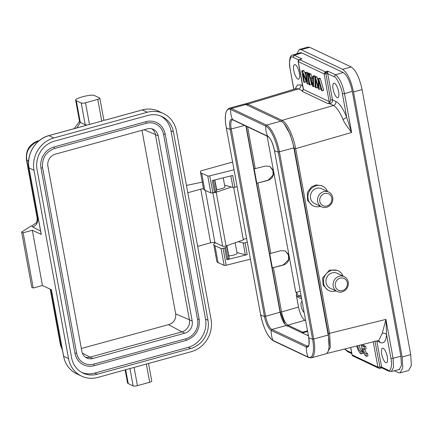 <?xml version="1.0" encoding="UTF-8"?>
<svg xmlns="http://www.w3.org/2000/svg" width="433" height="433" viewBox="0 0 433 433"><rect width="100%" height="100%" fill="white"/><g stroke="black" fill="none" stroke-linecap="round" stroke-linejoin="round"><path stroke-width="0.65" d="M316.079 87.899L315.413 78.811L318.352 88.976L319.202 89.382L318.688 80.359L321.486 90.465L322.206 90.806L318.748 78.963L318.028 78.622L318.547 87.839L315.457 77.404L314.775 77.085L315.37 87.569L316.079 87.899L317.611 87.482L317.519 86.189M318.152 80.906L316.988 76.982L316.312 76.663L314.775 77.085M322.206 90.806L323.738 90.383L320.279 78.541L319.559 78.2L318.028 78.622M319.197 89.371L320.729 88.954L320.658 87.493M313.53 86.697L313.524 76.489L312.778 76.138L312.81 79.244L310.591 78.189L309.346 74.514L308.545 74.135L312.772 86.335L313.53 86.697L315.067 86.275L315.062 82.097M315.056 77.004L315.056 76.067L314.309 75.715L312.778 76.138M312.799 78.092L312.123 77.767L310.883 74.092L310.082 73.713L308.545 74.135M309.914 84.987L307.863 73.81L307.159 73.475L309.211 84.651L309.914 84.987L311.451 84.565L310.65 80.202M309.487 73.875L309.4 73.388L308.691 73.053L307.159 73.475M307.619 73.35L307.462 72.473L306.786 72.154L305.254 72.576L306.867 81.355L302.461 71.25L301.741 70.909L303.787 82.086L304.464 82.405L302.856 73.632L307.257 83.726L307.982 84.067L305.931 72.896L305.254 72.576M304.464 82.405L305.996 81.983L305.633 80.002M305.617 74.557L303.993 70.828L303.273 70.487L301.741 70.909M356.76 345.978A8.384 2.668 -105.4 0 0 361.252 353.842L362.784 353.42L362.34 351.006A5.867 1.867 74.6 0 1 359.081 345.393M361.333 344.83A8.384 2.668 -105.4 0 0 366.459 356.31L367.99 355.888L367.547 353.469A5.867 1.867 74.6 0 1 364.7 349.279M366.459 356.31L366.015 353.891A5.867 1.867 74.6 0 1 362.8 348.462L364.591 349.312L366.123 348.89L365.668 346.411L363.877 345.561A5.867 1.867 74.6 0 1 363.823 344.203M325.318 71.835L325.28 71.835A1.678 0.525 73.6 0 1 325.811 72.506L327.727 71.115L327.716 73.74L332.517 99.85L335.916 101.463C336.046 103.395 335.239 104.737 333.491 105.484L329.773 103.725C331.716 103.243 332.631 101.95 332.517 99.85L330.688 99.904L325.897 73.794L325.897 72.706L327.613 72.576M325.811 72.506A1.678 0.779 153.6 0 0 324.079 73.859L325.28 71.835L327.727 71.115L335.429 74.763C339.31 77.491 342.33 83.78 344.495 93.631L351.623 132.471C348.451 128.222 344.284 122.912 343.039 119.546C339.84 111.979 336.652 107.292 333.491 105.484L282.051 120.347C286.9 122.387 293.401 135.908 295.652 148.649L329.589 333.551L330.347 347.228L326.996 353.431L326.52 353.534M352.273 355.358A1.678 0.796 -24.9 0 1 352.116 355.179A1.678 1.678 0 0 1 351.991 354.779L352.094 354.892M343.071 290.375A6.538 5.975 -64.7 0 1 335.494 286.635A6.538 5.975 -64.7 0 1 339.564 278.332A6.538 5.975 -64.7 0 1 347.142 282.072A6.538 5.975 -64.7 0 1 343.071 290.375M342.909 291.631A8.216 7.513 -64.7 0 1 337.188 291.49A8.216 7.513 -64.7 0 1 333.091 283.875A8.216 7.513 -64.7 0 1 338.498 276.498A8.216 7.513 -64.7 0 1 344.219 276.638A8.216 7.513 -64.7 0 1 348.316 284.254A8.216 7.513 -64.7 0 1 342.909 291.631M337.188 291.49L330.065 288.118A8.216 7.513 -64.7 0 1 325.973 280.503A8.216 7.513 -64.7 0 1 331.38 273.126A8.216 7.513 -64.7 0 1 337.096 273.266L344.219 276.638M335.986 290.916A10.895 9.964 -64.7 0 1 328.918 290.543A10.895 9.964 -64.7 0 1 323.483 280.443A10.895 9.964 -64.7 0 1 330.66 270.652A10.895 9.964 -64.7 0 1 338.243 270.841A10.895 9.964 -64.7 0 1 343.012 276.07M328.918 290.543L327.732 289.98L323.142 285.228L322.601 277.991L329.508 270.111L337.145 270.322L338.243 270.841M326.309 206.108A6.538 5.975 -64.7 0 1 319.727 200.739A6.538 5.975 -64.7 0 1 325.27 193.383A6.538 5.975 -64.7 0 1 331.851 198.752A6.538 5.975 -64.7 0 1 326.309 206.108M325.827 207.45A8.216 7.513 -64.7 0 1 321.659 206.882A8.216 7.513 -64.7 0 1 317.676 198.433A8.216 7.513 -64.7 0 1 324.523 191.462A8.216 7.513 -64.7 0 1 328.69 192.03A8.216 7.513 -64.7 0 1 332.674 200.479A8.216 7.513 -64.7 0 1 325.827 207.45M321.659 206.882L314.537 203.51A8.216 7.513 -64.7 0 1 310.558 195.061A8.216 7.513 -64.7 0 1 317.4 188.09A8.216 7.513 -64.7 0 1 321.567 188.658L328.69 192.03M320.458 206.308A10.895 9.964 -64.7 0 1 318.921 206.687A10.895 9.964 -64.7 0 1 313.389 205.935A10.895 9.964 -64.7 0 1 308.107 194.726A10.895 9.964 -64.7 0 1 317.189 185.481A10.895 9.964 -64.7 0 1 322.715 186.233A10.895 9.964 -64.7 0 1 327.483 191.462M313.389 205.935L312.204 205.372L307.538 200.452L307.343 192.479L311.522 186.839L316.052 184.94L321.616 185.714L322.715 186.233M304.161 312.502A5.699 1.813 74.6 0 1 301.189 306.147A5.699 1.813 74.6 0 1 301.763 301.639A5.699 1.813 74.6 0 1 302.174 301.66M333.101 89.187A7.545 2.403 74.6 0 1 333.865 83.223A7.545 2.403 74.6 0 1 338.628 91.807A7.545 2.403 74.6 0 1 337.87 97.771A7.545 2.403 74.6 0 1 333.101 89.187M381.738 354.189A7.545 2.403 74.6 0 1 382.501 348.224A7.545 2.403 74.6 0 1 387.264 356.803A7.545 2.403 74.6 0 1 386.507 362.773A7.545 2.403 74.6 0 1 381.738 354.189M293.812 70.59A7.545 2.403 74.6 0 1 294.575 64.625A7.545 2.403 74.6 0 1 299.338 73.204A7.545 2.403 74.6 0 1 298.575 79.169A7.545 2.403 74.6 0 1 293.812 70.59M245.912 126.095L280.075 312.247A11.734 3.735 -105.4 0 0 286.424 325.459L308.453 335.884M308.707 337.275C309.811 349.631 307.56 345.231 308.144 346.2A11.734 3.735 -105.4 0 1 307.078 346.059A1.007 0.92 -64.7 0 0 306.32 347.039A22.132 20.232 -64.7 0 0 308.161 357.068A1.007 0.92 -64.7 0 0 308.583 357.506L311.343 357.837L325.805 353.858A23.804 7.578 -105.4 0 0 328.209 335.034L293.866 147.934A23.804 7.578 -105.4 0 0 280.99 121.143L245.874 104.515A23.804 7.578 -105.4 0 0 243.719 104.234L229.257 108.212C225.306 110.247 224.299 116.639 226.237 127.394L226.243 127.416A22.132 5.542 -10.4 0 0 230.102 129.245L244.591 125.467M63.608 356.148L51.419 289.742L42.456 285.499L33.26 288.032L31.788 287.333L21.65 232.099L30.467 226.329A435.419 109.089 169.6 0 1 31.788 225.891L36.015 223.038C36.534 223.282 36.94 221.745 37.227 218.416A6.706 1.678 -10.4 0 0 37.628 218.86L26.878 160.275C25.374 152.08 29.135 145.667 38.164 141.034L39.013 140.768M186.461 185.421A435.419 109.089 169.6 0 1 202.292 182.12M243.254 239.471L246.604 238.372M233.706 187.435L243.341 239.925L226.053 245.89A2.317 0.579 -10.4 0 1 222.665 246.198L214.92 242.529A3.356 0.839 -10.4 0 0 210.627 242.794L197.643 246.366M210.627 242.794L200.782 189.156L187.798 192.728M200.782 189.156A3.356 0.839 169.6 0 1 203.499 188.718M231.433 186.996L216.208 192.247A2.317 0.579 169.6 0 1 213.328 192.669M223.239 177.817L224.884 186.775A5.364 1.342 169.6 0 1 222.161 188.501A5.364 1.342 169.6 0 1 216.592 189.383M62.395 349.853L60.858 345.458L50.564 289.341M41.249 234.345L32.318 230.264L23.122 232.797L21.65 232.099M33.26 288.032L23.122 232.797M42.456 285.499L32.318 230.264M51.354 289.715L63.564 356.24C65.242 364.397 69.61 370.253 76.673 373.809A26.824 24.524 115.3 0 1 63.635 356.31L68.549 358.638L33.974 170.261A26.824 24.524 -64.7 0 1 53.806 137.975L48.891 135.648A1.007 0.319 -105.4 0 0 48.799 135.637A1.007 0.319 -105.4 0 0 48.729 135.697M103.801 119.773L104.824 120.26L142.365 109.928A26.824 24.524 -64.7 0 1 158.527 111.227L163.441 113.549A26.824 24.524 115.3 0 1 176.48 131.047L211.055 319.419A26.824 24.524 115.3 0 1 191.224 351.71L97.75 377.43A26.824 24.524 115.3 0 1 81.588 376.136A26.824 24.524 115.3 0 1 68.549 358.638M99.844 98.204A3.356 0.839 169.6 0 0 99.606 97.966L94.697 95.639A10.062 2.522 -10.4 0 0 91.953 95.119A13.412 3.361 -10.4 0 0 75.651 99.606A10.062 2.522 -10.4 0 0 75.607 99.985L79.596 121.7A10.062 2.522 -10.4 0 0 80.294 122.415L85.204 124.736A3.356 0.839 -10.4 0 0 89.496 124.477L101.755 121.099A3.356 0.839 169.6 0 0 103.828 119.914L99.844 98.204A3.356 0.839 169.6 0 1 97.771 99.39L101.755 121.099M33.974 170.261L29.065 167.939A26.824 24.524 -64.7 0 1 48.891 135.648L86.432 125.321L85.204 124.736L81.22 103.027L76.311 100.7L80.294 122.415L76.928 127.897M71.613 357.793L37.038 169.422A23.474 21.461 -64.7 0 1 54.39 141.169L147.859 115.443A23.474 21.461 -64.7 0 1 162.007 116.58A23.474 21.461 -64.7 0 1 173.416 131.892L207.986 320.263A23.474 21.461 -64.7 0 1 190.639 348.516L97.165 374.242A23.474 21.461 -64.7 0 1 83.022 373.105A23.474 21.461 -64.7 0 1 71.613 357.793M163.441 113.549A26.824 24.524 115.3 0 0 147.274 112.25L53.806 137.975M81.815 372.483A23.474 21.461 115.3 0 0 94.708 373.078L188.182 347.353A23.474 21.461 115.3 0 0 205.534 319.099L170.959 130.728A23.474 21.461 115.3 0 0 160.757 116.044M129.96 368.57L133.137 385.906L128.228 383.578L125.689 369.744M146.349 364.061L149.688 382.269L137.434 385.646L134.089 367.433M149.688 382.269A3.356 0.839 -10.4 0 0 151.761 381.083L148.524 363.46M133.137 385.906A3.356 0.839 -10.4 0 0 137.434 385.646M125.148 369.896L127.529 382.864A10.062 2.522 -10.4 0 0 128.228 383.578M75.607 99.985A10.062 2.522 -10.4 0 0 76.311 100.7M81.22 103.027A3.356 0.839 -10.4 0 0 85.512 102.762L97.771 99.39M83.547 364.83C86.941 366.394 90.502 366.681 94.232 365.69L94.156 365.685A17.601 16.091 -64.7 0 1 83.547 364.83A17.601 16.091 -64.7 0 1 74.99 353.35L41.005 168.166A17.601 16.091 -64.7 0 1 54.017 146.976L145.959 121.678A17.601 16.091 -64.7 0 1 156.567 122.528A17.601 16.091 -64.7 0 1 165.125 134.013L163.593 134.436L197.578 319.614A15.929 14.56 -64.7 0 1 185.806 338.785L93.864 364.088A15.929 14.56 -64.7 0 1 84.267 363.314A15.929 14.56 -64.7 0 1 76.549 353.063M146.386 123.237A15.929 14.56 -64.7 0 1 155.848 124.044A15.929 14.56 -64.7 0 1 163.593 134.436M81.891 351.45L47.901 166.267A10.056 9.196 -64.7 0 1 55.337 154.164L147.274 128.861A10.056 9.196 -64.7 0 1 153.336 129.348A10.056 9.196 -64.7 0 1 158.224 135.908L192.214 321.091A10.056 9.196 -64.7 0 1 184.777 333.194L92.841 358.497A10.056 9.196 -64.7 0 1 86.779 358.01A10.056 9.196 -64.7 0 1 81.891 351.45M85.431 357.209A10.056 9.196 115.3 0 0 90.015 357.16L92.841 358.497M184.777 333.194L181.952 331.857L90.015 357.16L82.324 353.047M81.344 348.473L168.507 324.669L181.952 331.857A10.056 9.196 115.3 0 0 189.389 319.754L192.214 321.091M158.224 135.908L155.404 134.571L189.389 319.754L175.701 313.903L142.002 130.311M144.092 129.738L155.404 134.571A10.056 9.196 115.3 0 0 151.864 128.812M168.507 324.669C173.72 322.91 176.117 319.321 175.701 313.903M299.133 60.035L298.283 61.638L303.398 89.009M398.577 369.69L399.226 369.63L401.44 365.474L400.92 356.391L352.283 91.385C350.14 81.523 347.114 75.234 343.217 72.517L335.429 74.763L334.216 76.776C336.04 76.084 341.935 88.143 342.373 93.755L346.714 117.403L351.623 132.471L295.652 148.649L294.38 148.725L328.317 333.627L385.933 319.402L386.599 334.72C385.608 333.442 384.163 332.961 382.263 333.264L385.933 319.402L393.061 358.243L393.559 367.363L391.329 371.498M335.916 101.463C339.564 103.406 343.169 108.721 346.714 117.403L343.039 119.546M302.158 91.374L303.371 89.366L329.156 101.571L330.07 101.636L329.773 103.725L327.943 103.579L302.158 91.374L302.218 90.676L298.499 88.917L247.779 104.126L245.462 103.855M267.129 136.135L295.804 292.389L300.258 291.225M305.66 320.653L304.843 320.268L287.913 325.161C285.179 323.256 283.063 318.856 281.564 311.955L298.499 307.057L296.296 295.079L296.827 292.616M302.077 332.869A1.007 0.92 -64.7 0 1 302.764 332.192L307.517 330.79M267.967 180.42L256.812 183.251L254.176 168.886L265.332 166.055L269.867 166.418L273.591 171.365C273.948 175.814 272.07 178.834 267.967 180.42L273.099 175.029L272.92 169.796L269.781 166.375M270.814 253.375L280.86 250.664L285.396 251.026L289.12 255.973C289.477 260.422 287.599 263.443 283.496 265.034L272.341 267.859L269.705 253.494L270.814 253.375L257.922 183.137M301 295.279L298.543 295.918C297.861 295.43 297.287 294.326 296.838 292.616L295.804 292.389M308.258 334.817A1.007 0.92 115.3 0 0 307.603 335.483M307.636 331.429L302.337 332.988M256.812 183.251L267.724 180.307M272.341 267.859L283.252 264.915L288.627 259.638L288.448 254.404L285.309 250.988M296.296 295.079L297.79 297.13L298.543 295.918L301.363 297.249M246.193 126.225L280.292 312.025L284.974 324.252M298.499 307.057C300.009 313.925 302.12 318.331 304.843 320.268M344.895 348.955L346.865 350.622L351.639 352.884M378.772 340.414L382.263 333.264M295.111 88.949L297.428 84.987L300.924 84.9C301.059 86.833 300.253 88.175 298.499 88.917L296.183 88.668M292.686 55.088L294.24 55.267L293.027 57.275C290.44 54.515 288.459 63.153 290.137 69.026L293.861 89.322M330.07 101.636L330.688 99.904M303.219 89.902L302.218 90.676L303.051 90.264M299.863 59.44L299.344 59.613M381.554 367.043L388.055 370.118C390.636 372.878 392.617 364.24 390.939 358.367L386.599 334.72C385.868 341.377 383.719 343.97 380.152 342.498L378.713 340.462M381.316 367.926L380.071 367.877L379.687 368.283M376.764 340.955L381.792 367.79L380.071 367.877L374.924 340.939M381.549 367.022L377.89 367.103L352.099 354.892L352.933 355.969L378.707 368.196L377.89 367.103L373.251 341.837M379.346 368.326L378.718 368.174M307.928 47.11L309.747 47.332L351.212 66.963L342.633 69.323C347.309 72.587 350.936 80.132 353.512 91.964L402.149 356.971L402.771 367.871L400.114 372.862L398.3 372.64L394.328 370.756M351.212 66.963C355.894 70.227 359.52 77.772 362.091 89.604L410.728 354.611L411.35 365.506L408.698 370.502L400.119 372.878M296.784 53.844L299.349 49.47L301.168 49.698L342.633 69.323M343.217 72.517L301.752 52.891L299.668 52.978M215.78 242.94L214.129 243.4A16.097 4.032 -10.4 0 0 213.75 244.564A16.097 4.032 -10.4 0 0 214.974 245.755L221.057 248.445A1.678 0.422 169.6 0 0 223.065 248.342L224.673 247.936A1.678 0.422 169.6 0 0 225.75 247.481L226.865 246.442A2.858 0.714 169.6 0 0 227.011 246.15L229.176 257.96A2.858 0.714 -10.4 0 1 229.03 258.252L227.92 259.297L225.75 247.481M226.556 245.717L226.914 246.004A5.364 1.342 169.6 0 1 226.93 246.02A2.858 0.714 169.6 0 1 227.011 246.15M238.264 241.679L243.157 242.945A1.678 0.422 169.6 0 0 245.051 242.81L247.313 242.242M224.597 185.221L232.959 187.392A1.678 0.422 -10.4 0 0 234.859 187.256L237.116 186.688M214.665 179.976L216.668 190.888A2.858 0.714 -10.4 0 0 216.814 190.596L214.855 179.928M216.668 190.888L215.553 191.927L213.42 180.29M232.591 162.018L200.831 170.921A16.097 4.032 -10.4 0 0 200.447 172.09L203.553 189.01A16.097 4.032 -10.4 0 0 204.777 190.201L210.86 192.891A1.678 0.422 -10.4 0 0 212.868 192.788L214.476 192.382A1.678 0.422 -10.4 0 0 215.553 191.927M200.447 172.09A16.097 4.032 -10.4 0 0 201.675 173.281L207.753 175.966A1.678 0.422 169.6 0 0 209.761 175.863L234.009 169.763M213.75 244.564L216.857 261.483A16.097 4.032 -10.4 0 0 218.08 262.674L224.164 265.364A1.678 0.422 -10.4 0 0 226.172 265.261L250.42 259.161M245.051 242.81L247.221 254.62L226.843 259.751A1.678 0.422 -10.4 0 0 227.92 259.297M236.965 252.591L245.322 254.761L243.157 242.945M214.476 192.382L212.311 180.566L232.689 175.441L234.859 187.256M228.781 255.789A5.364 1.342 -10.4 0 0 234.35 254.907A5.364 1.342 -10.4 0 0 237.073 253.186L235.157 242.745M247.221 254.62A1.678 0.422 169.6 0 1 245.322 254.761M361.252 353.842L360.808 351.428A5.867 1.867 74.6 0 1 357.539 345.783M360.808 351.428L362.34 351.006M364.591 349.312L364.137 346.833L362.345 345.983A5.867 1.867 74.6 0 1 362.291 344.587M366.015 353.891L367.547 353.469M362.345 345.983L363.877 345.561M364.137 346.833L365.668 346.411M315.592 81.117L315.987 81.009M315.457 77.404L316.988 76.982M318.136 86.448L318.45 86.362M318.748 78.963L320.279 78.541M311.029 79.499L312.832 80.349L312.956 85.35L311.029 79.499M309.346 74.514L310.883 74.092M310.591 78.189L312.123 77.767M313.524 76.489L315.056 76.067M307.863 73.81L309.4 73.388M307.982 84.067L309.048 83.775M302.461 71.25L303.993 70.828M305.931 72.896L307.462 72.473M327.943 103.579C328.939 103.2 329.345 102.529 329.156 101.571L324.068 73.848L298.283 61.643M350.746 347.488L352.105 354.898M327.716 73.74L324.079 73.854M260.574 314.466L260.585 314.515A22.132 5.542 -10.4 0 0 264.444 316.339L265.613 316.225A11.734 3.735 -105.4 0 0 271.962 329.437L286.424 325.459M245.874 104.515L231.411 108.499A1.007 0.92 115.3 0 0 230.654 109.473A22.132 20.232 115.3 0 0 232.494 119.508A1.007 0.92 115.3 0 0 232.916 119.941L232.461 119.849A11.734 3.735 -105.4 0 0 231.276 129.131L265.613 316.225L280.075 312.247M280.99 121.143L266.528 125.121A1.007 0.92 115.3 0 0 265.77 126.095A22.132 20.232 115.3 0 0 267.61 136.13L232.494 119.508A12.503 3.978 -105.4 0 0 230.102 129.245L264.444 316.339A12.503 3.978 -105.4 0 0 271.204 330.411A1.007 0.92 -64.7 0 1 271.962 329.437L307.078 346.059L308.632 345.631M293.866 147.934L278.235 152.032A23.041 7.334 -105.4 0 0 265.77 126.095L230.654 109.473A23.041 7.334 -105.4 0 0 226.243 127.416L260.585 314.515A23.041 7.334 -105.4 0 0 273.044 340.446A22.132 20.232 -64.7 0 1 271.204 330.411L306.32 347.039A12.503 3.978 -105.4 0 0 308.713 337.296L274.376 150.202A12.503 3.978 -105.4 0 0 267.61 136.13A1.007 0.92 115.3 0 0 268.032 136.568L232.916 119.941M226.237 127.394L260.574 314.493C263.464 328.144 267.762 336.944 273.467 340.885A1.007 0.92 -64.7 0 1 273.044 340.446L308.161 357.068A23.041 7.334 -105.4 0 0 312.572 339.126A22.132 5.542 169.6 0 1 308.713 337.296M328.209 335.034L313.746 339.012L279.409 151.918A23.804 7.578 -105.4 0 0 266.528 125.121L231.411 108.499A23.804 7.578 -105.4 0 0 229.257 108.212M311.343 357.837A23.804 7.578 -105.4 0 0 313.746 339.012L312.572 339.126L278.235 152.032A22.132 5.542 169.6 0 1 274.376 150.202M37.227 218.416L26.473 159.831C25.552 150.727 29.206 144.465 37.422 141.039L38.526 141.18M26.5 159.82L28.605 161.184M38.429 219.282L37.628 218.86A6.706 6.186 -62.3 0 1 32.61 226.903L31.788 225.891M60.49 345.009L61.665 345.875M205.361 190.46L214.92 242.529M222.665 246.198L209.761 175.863M216.208 192.247L226.053 245.89M40.599 231.103L32.61 226.903M41.211 234.437L28.995 167.869L41.281 234.507M147.274 112.25L142.365 109.928A1.007 0.319 -105.4 0 0 142.273 109.917A1.007 0.319 -105.4 0 0 142.203 109.971M94.708 373.078L97.165 374.242M188.182 347.353L190.639 348.516M205.534 319.099L207.986 320.263M170.959 130.728L173.416 131.892M85.512 102.762L89.496 124.477M185.806 338.785L186.098 340.381M199.11 319.191L197.578 319.614M145.959 121.678L146.251 123.275M54.017 146.976L54.309 148.573M41.005 168.166L42.537 167.744M74.99 353.35L76.522 352.927M156.567 122.528C161.206 124.866 164.08 128.715 165.179 134.073L199.169 319.251C200.089 329.67 195.754 336.717 186.174 340.392L94.232 365.69L93.864 364.088M352.283 91.379L344.495 93.631L342.373 93.755M390.939 358.367L393.061 358.243L400.898 356.278M328.317 333.627L329.069 346.676M284.319 124.033L290.24 134.474L294.38 148.725M247.054 105.327L247.779 104.126L282.051 120.347L281.326 121.554M287.182 326.368L287.913 325.161L302.764 332.192M247.6 126.891L255.286 168.767M273.45 267.746L281.564 311.955L280.292 312.025M301.682 298.976L297.79 297.13M347.688 351.693L346.865 350.622M334.216 76.776L327.716 73.697M301.915 52.961L294.24 55.267L301.942 58.91L299.495 59.63L325.28 71.835M293.774 89.35L290.137 69.026M300.924 84.9L302.602 85.691M293.027 57.275L298.759 59.992M388.055 370.118L388.877 371.195M380.152 342.498L376.856 340.939M410.728 354.611L402.149 356.971M362.091 89.604L353.512 91.964M309.747 47.332L301.168 49.698M226.843 259.751L224.673 247.936M223.065 248.342L226.172 265.261M224.164 265.364L221.057 248.445M214.974 245.755L218.08 262.674M230.849 175.906L232.959 187.392M210.86 192.891L207.753 175.966M201.675 173.281L204.777 190.201M229.03 258.252L226.865 246.442M274.365 150.181C272.611 142.722 270.501 138.181 268.032 136.568M308.583 357.506L273.467 340.885M37.417 141.034L39.457 140.411M50.212 289.174L60.458 345.009L62.476 350.319M104.889 120.201L142.273 109.917C147.951 108.407 153.369 108.845 158.527 111.227M79.537 121.37L74.135 128.666M86.189 125.348L48.799 135.637C35.63 138.901 26.159 154.321 28.995 167.869M76.673 373.809L81.588 376.136M84.267 363.314C80.143 361.252 77.583 357.804 76.581 352.987L42.596 167.804C41.779 158.326 45.709 151.918 54.385 148.584L146.327 123.286C149.666 122.398 152.838 122.653 155.848 124.044M298.169 61.518L303.252 89.236M244.699 104.164L245.457 103.833M351.785 353.658L347.677 351.715L344.668 349.014M378.734 340.457L326.91 353.474M296.123 88.646L245.354 103.866M290.018 68.907C288.99 59.824 289.877 55.213 292.686 55.072L300.816 52.637M391.324 371.514L399.724 369.403M302.921 90.416L303.257 89.241M379.838 368.304L381.911 367.92L388.866 371.211L391.34 371.509M352.051 355.017A1.678 1.678 0 0 0 352.922 355.991M350.654 347.51L351.991 354.779M299.219 59.662C298.305 60.485 297.958 61.042 298.169 61.324M379.73 368.321L379.362 368.337M307.928 47.094L299.344 49.454"/></g></svg>

